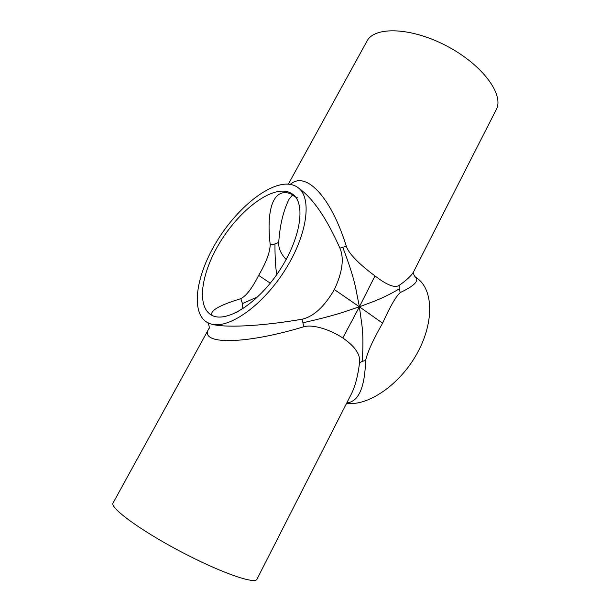 <?xml version="1.0" encoding="UTF-8"?>
<svg xmlns="http://www.w3.org/2000/svg" width="611" height="611" viewBox="0 0 611 611"><rect width="100%" height="100%" fill="white"/><g stroke="black" fill="none" stroke-linecap="round" stroke-linejoin="round"><path stroke-width="0.92" d="M288.339 184.155L366.906 41.242C374.36 26.151 411.31 27.136 447.061 46.176C482.904 65.041 504.487 95.049 496.193 109.705L413.861 271.292C411.852 275.255 406.949 279.945 399.166 285.375C394.882 288.232 386.816 285.077 374.971 275.912L359.398 306.806L355.778 288.468C353.754 278.387 349.423 264.678 342.771 247.325L346.284 246.141C330.643 195.986 305.546 170.66 290.317 184.392M374.971 275.912C363.308 267.251 349.209 255.245 346.284 246.141M346.827 402.84C358.55 401.839 364.805 387.733 365.607 360.513C367.501 352.104 373.168 339.655 382.616 323.166L359.398 306.806L373.909 301.353C381.745 298.367 390.154 294.235 399.151 288.965L400.274 292.554C414.854 285.627 419.765 280.334 415.006 276.668L414.984 276.653M399.166 285.375L399.151 288.965M382.616 323.166C390.185 306.363 396.073 296.159 400.274 292.554M303.682 326.793C313.061 323.967 330.635 329.887 342.824 337.967L359.398 306.806L361.88 324.708C363.171 334.469 363.27 346.689 362.163 361.368L359.52 362.911C357.901 376.093 355.144 386.519 351.241 394.187L256.979 579.182C255.192 584.674 219.998 572.438 179.726 551.084C139.423 529.775 109.529 507.55 113.066 502.983L208.97 328.527C198.216 344.635 243.094 345.146 303.682 326.793L302.262 319.186C260.454 326.427 222.633 328.145 210.276 323.761L207.19 322.409C208.672 322.463 209.856 328.833 208.954 328.558L208.962 328.535M365.607 360.513L362.163 361.368M342.824 337.967C355.205 346.544 360.765 354.861 359.52 362.911M298.069 187.661C295.014 185.37 291.355 184.186 287.094 184.102C265.915 183.873 234.571 210.955 215.339 243.774C195.971 276.508 190.716 312.206 206.824 322.188L210.276 323.761C227.284 330.024 261.378 307.066 284.344 271.139C307.47 235.304 312.404 197.765 298.069 187.661L301.231 190.067C314.428 200.454 327.32 219.8 339.899 248.112C344.306 258.4 342.458 272.216 334.37 289.561L359.398 306.806L343.451 312.137C334.645 315.062 321.111 318.629 302.835 322.822M334.37 289.561C324.395 306.623 313.687 316.498 302.262 319.186M257.88 296.725L242.46 303.56L240.833 298.68C223.13 304.018 207.908 310.724 212.575 315.635M236.503 312.458L242.804 308.387L242.46 303.56M242.804 308.387L244.881 307.417M270.276 283.183L258.636 275.355C252.32 288.025 246.386 295.8 240.833 298.68M276.73 274.629C275.538 267.129 274.942 256.91 274.95 243.972L278.738 242.384C279.823 225.383 283.237 211.062 288.972 199.423L292.333 195.176M294.441 195.764C291.134 193.763 288.064 192.709 285.23 192.595C269.665 192.633 267.144 219.54 270.222 244.874L274.95 243.972M270.222 244.874C269.841 252.794 265.976 262.951 258.636 275.355M286.185 259.438C280.793 253.802 278.31 248.119 278.738 242.384M283.244 191.106C286.91 191.228 290.065 192.274 292.707 194.229C306.218 203.578 300.597 239.672 278.211 272.475C255.978 305.393 224.55 323.891 210.902 314.749C196.62 305.76 201.317 273.743 218.837 244.278C236.22 214.751 264.448 190.617 283.244 191.106M339.899 248.112L342.771 247.325M346.597 403.298C367.883 406.323 399.388 385.09 416.725 354.09C434.207 323.15 433.489 290.248 417.573 278.624L415.006 276.668C413.647 274.843 413.257 273.064 413.846 271.315M292.272 195.169L297.588 197.903"/></g></svg>
